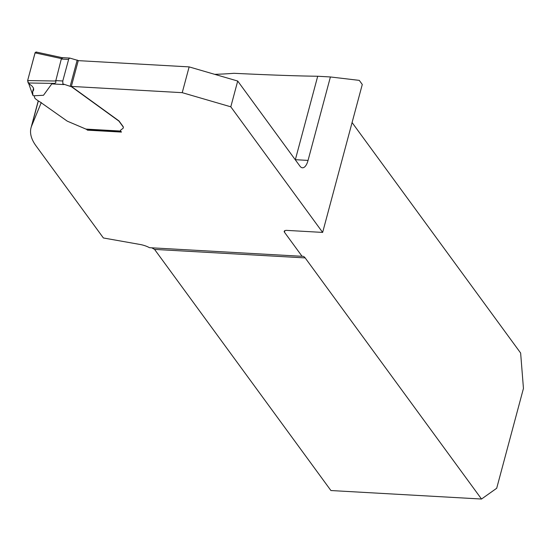 <?xml version="1.0" encoding="UTF-8"?>
<svg xmlns="http://www.w3.org/2000/svg" width="551" height="551" viewBox="0 0 551 551"><rect width="100%" height="100%" fill="white"/><g stroke="black" fill="none" stroke-linecap="round" stroke-linejoin="round"><path stroke-width="0.83" d="M214.697 74.337A302.292 123.775 -165 0 0 233.968 73.304C270.713 75.053 298.621 76.031 317.707 76.245L330.407 76.961L308.05 160.41A13.968 5.779 -86.8 0 1 302.465 167.793A13.968 5.779 -86.8 0 1 299.951 166.154L237.708 81.038L230.8 106.818L322.645 232.412L362.282 84.475L359.286 80.377L330.407 76.961M352.082 122.549L520.633 353.026L523.45 388.421L496.699 488.262L481.512 499.034L330.917 490.535L154.569 249.403L151.787 247.819M295.315 159.818L317.707 76.245M41.284 102.507L31.648 125.938A87.32 35.753 -165 0 0 31.042 127.729A87.32 35.753 -165 0 0 36.015 145.85L103.388 237.97L140.002 244.458A13.968 5.724 15 0 1 149.493 247.688L302.072 256.305L284.461 232.219A4.367 1.791 15 0 1 284.213 231.317A4.367 1.791 15 0 1 286.933 230.394L322.645 232.412M302.072 256.305A13.968 5.779 -86.8 0 1 302.651 256.263A13.968 5.779 -86.8 0 1 305.164 257.902L481.512 499.034M230.8 106.818L182.229 92.671L71.348 86.411L118.692 120.71A2.617 1.074 15 0 1 119.147 121.137L122.99 126.393A6.109 2.5 15 0 1 123.334 127.66L123.286 127.853A6.109 2.5 15 0 1 122.797 128.528L120.903 129.926A4.801 1.97 -165 0 0 120.517 130.456A4.801 1.97 -165 0 0 120.559 131.048L120.821 131.317A2.617 1.081 -86.8 0 0 120.896 131.338L86.624 129.409L87.451 130.16L87.637 129.464M87.451 130.16L121.44 132.082L120.841 131.262A4.801 1.97 15 0 1 120.545 130.36M237.708 81.038L189.138 66.891L78.256 60.638L71.348 86.411M38.274 100.888A87.32 35.753 -165 0 0 37.95 101.949L31.042 127.729M189.138 66.891L182.229 92.671M78.586 60.644L69.908 58.103L68.806 58.75L62.78 80.99L62.883 83.89L71.575 86.81L118.644 120.896A2.617 1.074 15 0 1 119.092 121.33L122.935 126.585A6.109 2.5 15 0 1 123.286 127.853M61.726 58.661L35.057 52.862L27.633 80.563L28.163 82.981L32.13 86.183L33.521 88.098L33.673 89.958L32.612 91.797L32.95 95.392L33.294 95.784L43.488 95.282L51.773 83.897L53.881 83.408C55.575 83.339 56.188 82.547 55.734 81.031L61.292 59.04L62.518 58.02L61.471 57.6M86.686 129.416L67.766 121.365A2.617 1.074 15 0 1 66.885 120.889L39.486 101.556A2.617 1.074 15 0 1 38.432 101.005L36.049 99.276A6.55 2.679 15 0 1 34.52 96.997A7.859 3.216 -165 0 0 34.169 95.743M35.181 52.524L27.633 80.563L55.734 81.031M35.057 52.862L36.394 52.262L35.953 51.973M28.163 82.981L53.881 83.408M27.633 80.563L32.771 95.02M295.26 159.742A302.292 123.775 -165 0 0 295.35 159.694L308.05 160.41M284.881 230.655L284.461 232.219M305.164 257.902L154.569 249.403M38.343 100.943L31.648 125.938M55.513 80.584L62.78 80.99M68.551 59.446L61.292 59.04M63.854 84.578L51.773 83.897M85.853 129.086L120.559 131.048M33.57 88.222L32.674 91.556M33.597 88.318L32.757 91.445M77.209 60.038L70.197 86.204M69.667 58.069L61.932 57.628M32.626 91.666L33.556 88.194M36.001 51.987L62.167 57.683"/></g></svg>
